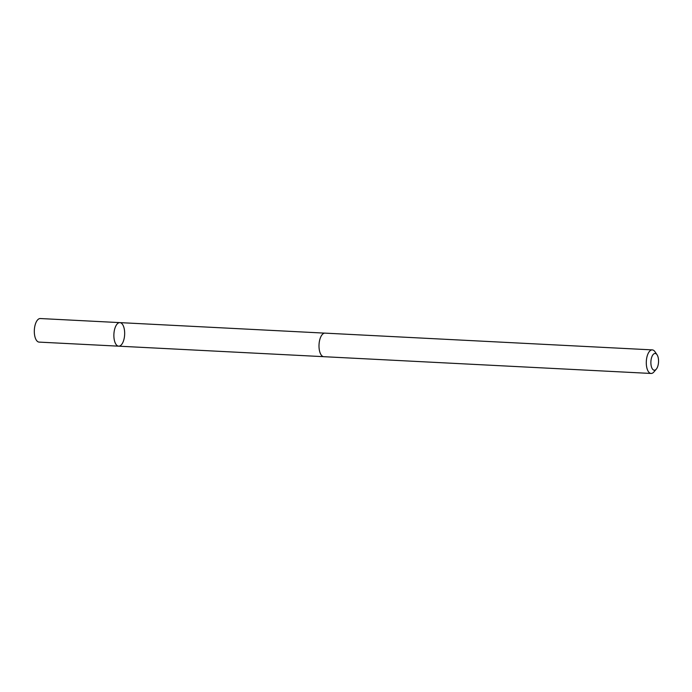 <?xml version="1.0" encoding="UTF-8"?>
<svg xmlns="http://www.w3.org/2000/svg" width="692" height="692" viewBox="0 0 692 692"><rect width="100%" height="100%" fill="white"/><g stroke="black" fill="none" stroke-linecap="round" stroke-linejoin="round"><path stroke-width="1.04" d="M115.495 326.728A11.79 5.372 -87.1 0 1 119.872 322.619A11.79 5.372 -87.1 0 1 124.638 334.677A11.79 5.372 -87.1 0 1 118.669 346.173A11.79 5.372 -87.1 0 1 114.163 339.192A11.79 5.372 -87.1 0 1 115.495 326.728A11.79 5.372 -87.1 0 1 119.872 322.619L40.309 318.536A11.799 5.372 92.9 0 0 35.932 322.654A11.799 5.372 92.9 0 0 34.6 335.118A11.799 5.372 92.9 0 0 39.107 342.108L118.669 346.173A11.79 5.372 -87.1 0 1 114.163 339.192A11.79 5.372 -87.1 0 1 115.495 326.728M657.037 354.737L654.952 351.7A11.799 5.372 92.9 0 0 652.288 349.892L324.998 333.129A11.799 5.372 92.9 0 0 319.029 344.633A11.799 5.372 92.9 0 0 323.795 356.691L651.086 373.464A11.799 5.372 92.9 0 0 653.914 371.941L656.301 369.13A8.39 3.823 92.9 0 0 657.4 367.288A8.39 3.823 92.9 0 0 657.037 354.737A8.39 3.823 92.9 0 0 652.08 356.268A8.39 3.823 92.9 0 0 651.527 367.097A8.39 3.823 92.9 0 0 656.301 369.13M652.288 349.892A11.799 5.372 92.9 0 0 646.319 361.406A11.799 5.372 92.9 0 0 651.086 373.464M324.73 333.129L119.872 322.619M323.527 356.665L118.669 346.173"/></g></svg>
